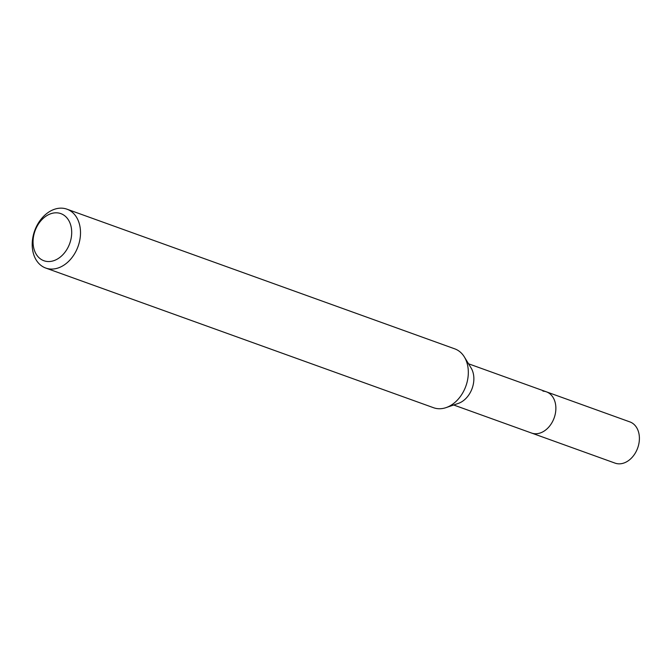 <?xml version="1.0" encoding="UTF-8"?>
<svg xmlns="http://www.w3.org/2000/svg" width="672" height="672" viewBox="0 0 672 672"><rect width="100%" height="100%" fill="white"/><g stroke="black" fill="none" stroke-linecap="round" stroke-linejoin="round"><path stroke-width="1.01" d="M453.692 404.998L615.073 463.126A21.899 16.145 -70.2 0 0 618.509 463.823A21.899 16.145 -70.2 0 0 638.4 445.729A21.899 16.145 -70.2 0 0 629.916 421.915L546.386 391.826A21.899 16.145 109.8 0 1 554.87 415.649A21.899 16.145 109.8 0 1 534.979 433.734A21.899 16.145 109.8 0 1 531.544 433.037A21.899 16.145 -70.2 0 0 534.979 433.734A21.899 16.145 -70.2 0 0 554.87 415.649A21.899 16.145 -70.2 0 0 546.386 391.826A21.899 16.145 109.8 0 0 542.951 391.129M464.344 356.924L471.08 367.945A21.899 16.145 109.8 0 1 458.304 403.418L446.082 407.61A31.29 23.066 -70.2 0 0 464.344 356.924A31.29 23.066 -70.2 0 0 454.768 348.852L66.956 209.177A31.29 23.066 109.8 0 1 79.078 243.205A31.29 23.066 109.8 0 1 50.66 269.044A31.29 23.066 109.8 0 1 45.755 268.052A31.29 23.066 109.8 0 1 33.634 234.016A31.29 23.066 109.8 0 1 62.051 208.177A31.29 23.066 109.8 0 1 66.956 209.177M45.755 268.052L433.566 407.728A31.29 23.066 -70.2 0 0 438.472 408.719A31.29 23.066 -70.2 0 0 446.082 407.61M47.821 261.526A25.032 18.455 109.8 0 1 33.6 236.124A25.032 18.455 109.8 0 1 56.935 212.831A25.032 18.455 109.8 0 1 71.156 238.232A25.032 18.455 109.8 0 1 47.821 261.526M468.535 363.787L546.386 391.826"/></g></svg>

